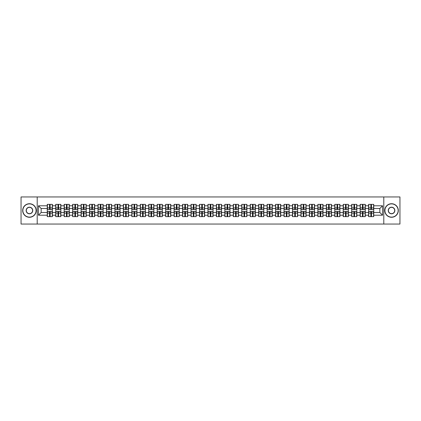 <?xml version="1.0" encoding="UTF-8"?>
<svg xmlns="http://www.w3.org/2000/svg" width="421" height="421" viewBox="0 0 421 421"><rect width="100%" height="100%" fill="white"/><g stroke="black" fill="none" stroke-linecap="round" stroke-linejoin="round"><path stroke-width="0.63" d="M383.794 224.051L399.95 224.051L399.95 196.949L383.794 196.949L383.794 224.051L37.206 224.051L37.206 196.949L21.05 196.949L21.05 224.051L37.206 224.051M383.794 196.949L37.206 196.949M379.842 212.505L379.842 208.495L373.743 208.495L373.743 212.505L379.842 212.505L382.552 215.215L382.552 205.785L373.743 205.785L373.743 204.374L368.591 204.374L368.591 208.495L365.286 208.495L365.286 212.505L368.591 212.505L368.591 208.495M382.552 215.215L373.743 215.215L373.743 216.626L368.591 216.626L368.591 215.215L365.286 215.215L365.286 216.626L360.134 216.626L360.134 215.215L356.829 215.215L356.829 216.626L351.677 216.626L351.677 215.215L348.372 215.215L348.372 216.626L343.226 216.626L343.226 215.215L339.915 215.215L339.915 216.626L334.769 216.626L334.769 215.215L331.459 215.215L331.459 216.626L326.312 216.626L326.312 215.215L323.007 215.215L323.007 216.626L317.855 216.626L317.855 215.215L314.55 215.215L314.55 216.626L309.398 216.626L309.398 215.215L306.093 215.215L306.093 216.626L300.941 216.626L300.941 215.215L297.636 215.215L297.636 216.626L292.484 216.626L292.484 215.215L289.18 215.215L289.18 216.626L284.033 216.626L284.033 215.215L280.723 215.215L280.723 216.626L275.576 216.626L275.576 215.215L272.266 215.215L272.266 216.626L267.119 216.626L267.119 215.215L263.809 215.215L263.809 216.626L258.662 216.626L258.662 215.215L255.358 215.215L255.358 216.626L250.206 216.626L250.206 215.215L246.901 215.215L246.901 216.626L241.749 216.626L241.749 215.215L238.444 215.215L238.444 216.626L233.292 216.626L233.292 215.215L229.987 215.215L229.987 216.626L224.835 216.626L224.835 215.215L221.53 215.215L221.53 216.626L216.383 216.626L216.383 215.215L213.073 215.215L213.073 216.626L207.927 216.626L207.927 215.215L204.617 215.215L204.617 216.626L199.47 216.626L199.47 215.215L196.165 215.215L196.165 216.626L191.013 216.626L191.013 215.215L187.708 215.215L187.708 216.626L182.556 216.626L182.556 215.215L179.251 215.215L179.251 216.626L174.099 216.626L174.099 215.215L170.794 215.215L170.794 216.626L165.642 216.626L165.642 215.215L162.338 215.215L162.338 216.626L157.191 216.626L157.191 215.215L153.881 215.215L153.881 216.626L148.734 216.626L148.734 215.215L145.424 215.215L145.424 216.626L140.277 216.626L140.277 215.215L136.967 215.215L136.967 216.626L131.82 216.626L131.82 215.215L128.516 215.215L128.516 216.626L123.364 216.626L123.364 215.215L120.059 215.215L120.059 216.626L114.907 216.626L114.907 215.215L111.602 215.215L111.602 216.626L106.45 216.626L106.45 215.215L103.145 215.215L103.145 216.626L97.993 216.626L97.993 215.215L94.688 215.215L94.688 216.626L89.541 216.626L89.541 215.215L86.231 215.215L86.231 216.626L81.085 216.626L81.085 215.215L77.774 215.215L77.774 216.626L72.628 216.626L72.628 215.215L69.323 215.215L69.323 216.626L64.171 216.626L64.171 215.215L60.866 215.215L60.866 216.626L55.714 216.626L55.714 215.215L52.409 215.215L52.409 216.626L47.257 216.626L47.257 215.215L38.448 215.215L38.448 205.785L47.257 205.785L47.257 208.495L41.158 208.495L41.158 212.505L47.257 212.505L47.257 208.495M368.591 205.785L365.286 205.785L365.286 204.374L360.134 204.374L360.134 205.785L356.829 205.785L356.829 204.374L351.677 204.374L351.677 205.785L348.372 205.785L348.372 204.374L343.226 204.374L343.226 205.785L339.915 205.785L339.915 204.374L334.769 204.374L334.769 205.785L331.459 205.785L331.459 204.374L326.312 204.374L326.312 205.785L323.007 205.785L323.007 204.374L317.855 204.374L317.855 205.785L314.55 205.785L314.55 204.374L309.398 204.374L309.398 205.785L306.093 205.785L306.093 204.374L300.941 204.374L300.941 205.785L297.636 205.785L297.636 204.374L292.484 204.374L292.484 205.785L289.18 205.785L289.18 204.374L284.033 204.374L284.033 205.785L280.723 205.785L280.723 204.374L275.576 204.374L275.576 205.785L272.266 205.785L272.266 204.374L267.119 204.374L267.119 205.785L263.809 205.785L263.809 204.374L258.662 204.374L258.662 205.785L255.358 205.785L255.358 204.374L250.206 204.374L250.206 205.785L246.901 205.785L246.901 204.374L241.749 204.374L241.749 205.785L238.444 205.785L238.444 204.374L233.292 204.374L233.292 205.785L229.987 205.785L229.987 204.374L224.835 204.374L224.835 205.785L221.53 205.785L221.53 204.374L216.383 204.374L216.383 205.785L213.073 205.785L213.073 204.374L207.927 204.374L207.927 205.785L204.617 205.785L204.617 204.374L199.47 204.374L199.47 205.785L196.165 205.785L196.165 204.374L191.013 204.374L191.013 205.785L187.708 205.785L187.708 204.374L182.556 204.374L182.556 205.785L179.251 205.785L179.251 204.374L174.099 204.374L174.099 205.785L170.794 205.785L170.794 204.374L165.642 204.374L165.642 205.785L162.338 205.785L162.338 204.374L157.191 204.374L157.191 205.785L153.881 205.785L153.881 204.374L148.734 204.374L148.734 205.785L145.424 205.785L145.424 204.374L140.277 204.374L140.277 205.785L136.967 205.785L136.967 204.374L131.82 204.374L131.82 205.785L128.516 205.785L128.516 204.374L123.364 204.374L123.364 205.785L120.059 205.785L120.059 204.374L114.907 204.374L114.907 205.785L111.602 205.785L111.602 204.374L106.45 204.374L106.45 205.785L103.145 205.785L103.145 204.374L97.993 204.374L97.993 205.785L94.688 205.785L94.688 204.374L89.541 204.374L89.541 205.785L86.231 205.785L86.231 204.374L81.085 204.374L81.085 205.785L77.774 205.785L77.774 204.374L72.628 204.374L72.628 205.785L69.323 205.785L69.323 204.374L64.171 204.374L64.171 205.785L60.866 205.785L60.866 204.374L55.714 204.374L55.714 205.785L52.409 205.785L52.409 204.374L47.257 204.374L47.257 205.785M368.591 212.505L368.591 215.215M365.286 212.505L365.286 215.215M365.286 205.785L365.286 208.495M356.829 212.505L360.134 212.505L360.134 208.495L356.829 208.495L356.829 215.215M360.134 212.505L360.134 215.215M360.134 205.785L360.134 208.495M356.829 205.785L356.829 208.495M348.372 212.505L351.677 212.505L351.677 208.495L348.372 208.495L348.372 215.215M351.677 212.505L351.677 215.215M351.677 205.785L351.677 208.495M348.372 205.785L348.372 208.495M339.915 212.505L343.226 212.505L343.226 208.495L339.915 208.495L339.915 215.215M343.226 212.505L343.226 215.215M343.226 205.785L343.226 208.495M339.915 205.785L339.915 208.495M331.459 212.505L334.769 212.505L334.769 208.495L331.459 208.495L331.459 215.215M334.769 212.505L334.769 215.215M334.769 205.785L334.769 208.495M331.459 205.785L331.459 208.495M323.007 212.505L326.312 212.505L326.312 208.495L323.007 208.495L323.007 215.215M326.312 212.505L326.312 215.215M326.312 205.785L326.312 208.495M323.007 205.785L323.007 208.495M314.55 212.505L317.855 212.505L317.855 208.495L314.55 208.495L314.55 215.215M317.855 212.505L317.855 215.215M317.855 205.785L317.855 208.495M314.55 205.785L314.55 208.495M306.093 212.505L309.398 212.505L309.398 208.495L306.093 208.495L306.093 215.215M309.398 212.505L309.398 215.215M309.398 205.785L309.398 208.495M306.093 205.785L306.093 208.495M297.636 212.505L300.941 212.505L300.941 208.495L297.636 208.495L297.636 215.215M300.941 212.505L300.941 215.215M300.941 205.785L300.941 208.495M297.636 205.785L297.636 208.495M289.18 212.505L292.484 212.505L292.484 208.495L289.18 208.495L289.18 215.215M292.484 212.505L292.484 215.215M292.484 205.785L292.484 208.495M289.18 205.785L289.18 208.495M280.723 212.505L284.033 212.505L284.033 208.495L280.723 208.495L280.723 215.215M284.033 212.505L284.033 215.215M284.033 205.785L284.033 208.495M280.723 205.785L280.723 208.495M272.266 212.505L275.576 212.505L275.576 208.495L272.266 208.495L272.266 215.215M275.576 212.505L275.576 215.215M275.576 205.785L275.576 208.495M272.266 205.785L272.266 208.495M263.809 212.505L267.119 212.505L267.119 208.495L263.809 208.495L263.809 215.215M267.119 212.505L267.119 215.215M267.119 205.785L267.119 208.495M263.809 205.785L263.809 208.495M255.358 212.505L258.662 212.505L258.662 208.495L255.358 208.495L255.358 215.215M258.662 212.505L258.662 215.215M258.662 205.785L258.662 208.495M255.358 205.785L255.358 208.495M246.901 212.505L250.206 212.505L250.206 208.495L246.901 208.495L246.901 215.215M250.206 212.505L250.206 215.215M250.206 205.785L250.206 208.495M246.901 205.785L246.901 208.495M238.444 212.505L241.749 212.505L241.749 208.495L238.444 208.495L238.444 215.215M241.749 212.505L241.749 215.215M241.749 205.785L241.749 208.495M238.444 205.785L238.444 208.495M229.987 212.505L233.292 212.505L233.292 208.495L229.987 208.495L229.987 215.215M233.292 212.505L233.292 215.215M233.292 205.785L233.292 208.495M229.987 205.785L229.987 208.495M221.53 212.505L224.835 212.505L224.835 208.495L221.53 208.495L221.53 215.215M224.835 212.505L224.835 215.215M224.835 205.785L224.835 208.495M221.53 205.785L221.53 208.495M213.073 212.505L216.383 212.505L216.383 208.495L213.073 208.495L213.073 215.215M216.383 212.505L216.383 215.215M216.383 205.785L216.383 208.495M213.073 205.785L213.073 208.495M204.617 212.505L207.927 212.505L207.927 208.495L204.617 208.495L204.617 215.215M207.927 212.505L207.927 215.215M207.927 205.785L207.927 208.495M204.617 205.785L204.617 208.495M196.165 212.505L199.47 212.505L199.47 208.495L196.165 208.495L196.165 215.215M199.47 212.505L199.47 215.215M199.47 205.785L199.47 208.495M196.165 205.785L196.165 208.495M187.708 212.505L191.013 212.505L191.013 208.495L187.708 208.495L187.708 215.215M191.013 212.505L191.013 215.215M191.013 205.785L191.013 208.495M187.708 205.785L187.708 208.495M179.251 212.505L182.556 212.505L182.556 208.495L179.251 208.495L179.251 215.215M182.556 212.505L182.556 215.215M182.556 205.785L182.556 208.495M179.251 205.785L179.251 208.495M170.794 212.505L174.099 212.505L174.099 208.495L170.794 208.495L170.794 215.215M174.099 212.505L174.099 215.215M174.099 205.785L174.099 208.495M170.794 205.785L170.794 208.495M162.338 212.505L165.642 212.505L165.642 208.495L162.338 208.495L162.338 215.215M165.642 212.505L165.642 215.215M165.642 205.785L165.642 208.495M162.338 205.785L162.338 208.495M153.881 212.505L157.191 212.505L157.191 208.495L153.881 208.495L153.881 215.215M157.191 212.505L157.191 215.215M157.191 205.785L157.191 208.495M153.881 205.785L153.881 208.495M145.424 212.505L148.734 212.505L148.734 208.495L145.424 208.495L145.424 215.215M148.734 212.505L148.734 215.215M148.734 205.785L148.734 208.495M145.424 205.785L145.424 208.495M136.967 212.505L140.277 212.505L140.277 208.495L136.967 208.495L136.967 215.215M140.277 212.505L140.277 215.215M140.277 205.785L140.277 208.495M136.967 205.785L136.967 208.495M128.516 212.505L131.82 212.505L131.82 208.495L128.516 208.495L128.516 215.215M131.82 212.505L131.82 215.215M131.82 205.785L131.82 208.495M128.516 205.785L128.516 208.495M120.059 212.505L123.364 212.505L123.364 208.495L120.059 208.495L120.059 215.215M123.364 212.505L123.364 215.215M123.364 205.785L123.364 208.495M120.059 205.785L120.059 208.495M111.602 212.505L114.907 212.505L114.907 208.495L111.602 208.495L111.602 215.215M114.907 212.505L114.907 215.215M114.907 205.785L114.907 208.495M111.602 205.785L111.602 208.495M103.145 212.505L106.45 212.505L106.45 208.495L103.145 208.495L103.145 215.215M106.45 212.505L106.45 215.215M106.45 205.785L106.45 208.495M103.145 205.785L103.145 208.495M94.688 212.505L97.993 212.505L97.993 208.495L94.688 208.495L94.688 215.215M97.993 212.505L97.993 215.215M97.993 205.785L97.993 208.495M94.688 205.785L94.688 208.495M86.231 212.505L89.541 212.505L89.541 208.495L86.231 208.495L86.231 215.215M89.541 212.505L89.541 215.215M89.541 205.785L89.541 208.495M86.231 205.785L86.231 208.495M77.774 212.505L81.085 212.505L81.085 208.495L77.774 208.495L77.774 215.215M81.085 212.505L81.085 215.215M81.085 205.785L81.085 208.495M77.774 205.785L77.774 208.495M69.323 212.505L72.628 212.505L72.628 208.495L69.323 208.495L69.323 215.215M72.628 212.505L72.628 215.215M72.628 205.785L72.628 208.495M69.323 205.785L69.323 208.495M60.866 212.505L64.171 212.505L64.171 208.495L60.866 208.495L60.866 215.215M64.171 212.505L64.171 215.215M64.171 205.785L64.171 208.495M60.866 205.785L60.866 208.495M52.409 212.505L55.714 212.505L55.714 208.495L52.409 208.495L52.409 215.215M55.714 212.505L55.714 215.215M55.714 205.785L55.714 208.495M52.409 205.785L52.409 208.495M47.257 212.505L47.257 215.215M41.158 212.505L38.448 215.215M38.448 205.785L41.158 208.495M373.743 212.505L373.743 215.215M373.743 205.785L373.743 208.495M382.552 205.785L379.842 208.495M52.246 204.374L52.246 209.579L50.157 209.579L50.157 204.374M49.51 204.374L49.51 209.579L47.42 209.579L47.42 204.374M49.51 205.08L50.157 205.08M50.157 207.085L49.51 207.085M47.42 216.626L47.42 211.421L49.51 211.421L49.51 216.626M50.157 216.626L50.157 211.421L52.246 211.421L52.246 216.626M50.157 215.92L49.51 215.92M49.51 213.915L50.157 213.915M29.454 217.115A6.615 6.615 0 0 0 36.064 210.5A6.615 6.615 0 0 0 29.454 203.885A6.615 6.615 0 0 0 22.839 210.5A6.615 6.615 0 0 0 29.454 217.115M29.454 203.722A6.778 6.778 0 0 1 36.227 210.5A6.778 6.778 0 0 1 29.454 217.278A6.778 6.778 0 0 1 22.676 210.5A6.778 6.778 0 0 1 29.454 203.722M29.454 213.805A3.305 3.305 0 0 1 26.144 210.5A3.305 3.305 0 0 1 29.454 207.195A3.305 3.305 0 0 1 32.759 210.5A3.305 3.305 0 0 1 29.454 213.805M29.454 207.358A3.142 3.142 0 0 0 26.307 210.5A3.142 3.142 0 0 0 29.454 213.642A3.142 3.142 0 0 0 32.596 210.5A3.142 3.142 0 0 0 29.454 207.358M391.546 217.115A6.615 6.615 0 0 0 398.161 210.5A6.615 6.615 0 0 0 391.546 203.885A6.615 6.615 0 0 0 384.936 210.5A6.615 6.615 0 0 0 391.546 217.115M391.546 203.722A6.778 6.778 0 0 1 398.324 210.5A6.778 6.778 0 0 1 391.546 217.278A6.778 6.778 0 0 1 384.773 210.5A6.778 6.778 0 0 1 391.546 203.722M391.546 213.805A3.305 3.305 0 0 1 388.241 210.5A3.305 3.305 0 0 1 391.546 207.195A3.305 3.305 0 0 1 394.856 210.5A3.305 3.305 0 0 1 391.546 213.805M391.546 207.358A3.142 3.142 0 0 0 388.404 210.5A3.142 3.142 0 0 0 391.546 213.642A3.142 3.142 0 0 0 394.693 210.5A3.142 3.142 0 0 0 391.546 207.358M60.703 204.374L60.703 209.579L58.614 209.579L58.614 204.374M57.966 204.374L57.966 209.579L55.877 209.579L55.877 204.374M57.966 205.08L58.614 205.08M58.614 207.085L57.966 207.085M69.16 204.374L69.16 209.579L67.071 209.579L67.071 204.374M66.418 204.374L66.418 209.579L64.334 209.579L64.334 204.374M66.418 205.08L67.071 205.08M67.071 207.085L66.418 207.085M77.611 204.374L77.611 209.579L75.527 209.579L75.527 204.374M74.875 204.374L74.875 209.579L72.791 209.579L72.791 204.374M74.875 205.08L75.527 205.08M75.527 207.085L74.875 207.085M86.068 204.374L86.068 209.579L83.984 209.579L83.984 204.374M83.332 204.374L83.332 209.579L81.248 209.579L81.248 204.374M83.332 205.08L83.984 205.08M83.984 207.085L83.332 207.085M94.525 204.374L94.525 209.579L92.441 209.579L92.441 204.374M91.789 204.374L91.789 209.579L89.699 209.579L89.699 204.374M91.789 205.08L92.441 205.08M92.441 207.085L91.789 207.085M55.877 216.626L55.877 211.421L57.966 211.421L57.966 216.626M58.614 216.626L58.614 211.421L60.703 211.421L60.703 216.626M58.614 215.92L57.966 215.92M57.966 213.915L58.614 213.915M64.334 216.626L64.334 211.421L66.418 211.421L66.418 216.626M67.071 216.626L67.071 211.421L69.16 211.421L69.16 216.626M67.071 215.92L66.418 215.92M66.418 213.915L67.071 213.915M72.791 216.626L72.791 211.421L74.875 211.421L74.875 216.626M75.527 216.626L75.527 211.421L77.611 211.421L77.611 216.626M75.527 215.92L74.875 215.92M74.875 213.915L75.527 213.915M81.248 216.626L81.248 211.421L83.332 211.421L83.332 216.626M83.984 216.626L83.984 211.421L86.068 211.421L86.068 216.626M83.984 215.92L83.332 215.92M83.332 213.915L83.984 213.915M89.699 216.626L89.699 211.421L91.789 211.421L91.789 216.626M92.441 216.626L92.441 211.421L94.525 211.421L94.525 216.626M92.441 215.92L91.789 215.92M91.789 213.915L92.441 213.915M102.982 204.374L102.982 209.579L100.898 209.579L100.898 204.374M100.245 204.374L100.245 209.579L98.156 209.579L98.156 204.374M100.245 205.08L100.898 205.08M100.898 207.085L100.245 207.085M98.156 216.626L98.156 211.421L100.245 211.421L100.245 216.626M100.898 216.626L100.898 211.421L102.982 211.421L102.982 216.626M100.898 215.92L100.245 215.92M100.245 213.915L100.898 213.915M111.439 204.374L111.439 209.579L109.349 209.579L109.349 204.374M108.702 204.374L108.702 209.579L106.613 209.579L106.613 204.374M108.702 205.08L109.349 205.08M109.349 207.085L108.702 207.085M106.613 216.626L106.613 211.421L108.702 211.421L108.702 216.626M109.349 216.626L109.349 211.421L111.439 211.421L111.439 216.626M109.349 215.92L108.702 215.92M108.702 213.915L109.349 213.915M119.896 204.374L119.896 209.579L117.806 209.579L117.806 204.374M117.159 204.374L117.159 209.579L115.07 209.579L115.07 204.374M117.159 205.08L117.806 205.08M117.806 207.085L117.159 207.085M115.07 216.626L115.07 211.421L117.159 211.421L117.159 216.626M117.806 216.626L117.806 211.421L119.896 211.421L119.896 216.626M117.806 215.92L117.159 215.92M117.159 213.915L117.806 213.915M128.352 204.374L128.352 209.579L126.263 209.579L126.263 204.374M125.616 204.374L125.616 209.579L123.527 209.579L123.527 204.374M125.616 205.08L126.263 205.08M126.263 207.085L125.616 207.085M123.527 216.626L123.527 211.421L125.616 211.421L125.616 216.626M126.263 216.626L126.263 211.421L128.352 211.421L128.352 216.626M126.263 215.92L125.616 215.92M125.616 213.915L126.263 213.915M136.809 204.374L136.809 209.579L134.72 209.579L134.72 204.374M134.067 204.374L134.067 209.579L131.983 209.579L131.983 204.374M134.067 205.08L134.72 205.08M134.72 207.085L134.067 207.085M131.983 216.626L131.983 211.421L134.067 211.421L134.067 216.626M134.72 216.626L134.72 211.421L136.809 211.421L136.809 216.626M134.72 215.92L134.067 215.92M134.067 213.915L134.72 213.915M145.261 204.374L145.261 209.579L143.177 209.579L143.177 204.374M142.524 204.374L142.524 209.579L140.44 209.579L140.44 204.374M142.524 205.08L143.177 205.08M143.177 207.085L142.524 207.085M140.44 216.626L140.44 211.421L142.524 211.421L142.524 216.626M143.177 216.626L143.177 211.421L145.261 211.421L145.261 216.626M143.177 215.92L142.524 215.92M142.524 213.915L143.177 213.915M153.718 204.374L153.718 209.579L151.634 209.579L151.634 204.374M150.981 204.374L150.981 209.579L148.897 209.579L148.897 204.374M150.981 205.08L151.634 205.08M151.634 207.085L150.981 207.085M148.897 216.626L148.897 211.421L150.981 211.421L150.981 216.626M151.634 216.626L151.634 211.421L153.718 211.421L153.718 216.626M151.634 215.92L150.981 215.92M150.981 213.915L151.634 213.915M162.174 204.374L162.174 209.579L160.091 209.579L160.091 204.374M159.438 204.374L159.438 209.579L157.349 209.579L157.349 204.374M159.438 205.08L160.091 205.08M160.091 207.085L159.438 207.085M157.349 216.626L157.349 211.421L159.438 211.421L159.438 216.626M160.091 216.626L160.091 211.421L162.174 211.421L162.174 216.626M160.091 215.92L159.438 215.92M159.438 213.915L160.091 213.915M170.631 204.374L170.631 209.579L168.542 209.579L168.542 204.374M167.895 204.374L167.895 209.579L165.806 209.579L165.806 204.374M167.895 205.08L168.542 205.08M168.542 207.085L167.895 207.085M165.806 216.626L165.806 211.421L167.895 211.421L167.895 216.626M168.542 216.626L168.542 211.421L170.631 211.421L170.631 216.626M168.542 215.92L167.895 215.92M167.895 213.915L168.542 213.915M179.088 204.374L179.088 209.579L176.999 209.579L176.999 204.374M176.352 204.374L176.352 209.579L174.262 209.579L174.262 204.374M176.352 205.08L176.999 205.08M176.999 207.085L176.352 207.085M174.262 216.626L174.262 211.421L176.352 211.421L176.352 216.626M176.999 216.626L176.999 211.421L179.088 211.421L179.088 216.626M176.999 215.92L176.352 215.92M176.352 213.915L176.999 213.915M187.545 204.374L187.545 209.579L185.456 209.579L185.456 204.374M184.808 204.374L184.808 209.579L182.719 209.579L182.719 204.374M184.808 205.08L185.456 205.08M185.456 207.085L184.808 207.085M182.719 216.626L182.719 211.421L184.808 211.421L184.808 216.626M185.456 216.626L185.456 211.421L187.545 211.421L187.545 216.626M185.456 215.92L184.808 215.92M184.808 213.915L185.456 213.915M196.002 204.374L196.002 209.579L193.913 209.579L193.913 204.374M193.26 204.374L193.26 209.579L191.176 209.579L191.176 204.374M193.26 205.08L193.913 205.08M193.913 207.085L193.26 207.085M191.176 216.626L191.176 211.421L193.26 211.421L193.26 216.626M193.913 216.626L193.913 211.421L196.002 211.421L196.002 216.626M193.913 215.92L193.26 215.92M193.26 213.915L193.913 213.915M204.459 204.374L204.459 209.579L202.369 209.579L202.369 204.374M201.717 204.374L201.717 209.579L199.633 209.579L199.633 204.374M201.717 205.08L202.369 205.08M202.369 207.085L201.717 207.085M199.633 216.626L199.633 211.421L201.717 211.421L201.717 216.626M202.369 216.626L202.369 211.421L204.459 211.421L204.459 216.626M202.369 215.92L201.717 215.92M201.717 213.915L202.369 213.915M212.91 204.374L212.91 209.579L210.826 209.579L210.826 204.374M210.174 204.374L210.174 209.579L208.09 209.579L208.09 204.374M210.174 205.08L210.826 205.08M210.826 207.085L210.174 207.085M208.09 216.626L208.09 211.421L210.174 211.421L210.174 216.626M210.826 216.626L210.826 211.421L212.91 211.421L212.91 216.626M210.826 215.92L210.174 215.92M210.174 213.915L210.826 213.915M221.367 204.374L221.367 209.579L219.283 209.579L219.283 204.374M218.631 204.374L218.631 209.579L216.541 209.579L216.541 204.374M218.631 205.08L219.283 205.08M219.283 207.085L218.631 207.085M216.541 216.626L216.541 211.421L218.631 211.421L218.631 216.626M219.283 216.626L219.283 211.421L221.367 211.421L221.367 216.626M219.283 215.92L218.631 215.92M218.631 213.915L219.283 213.915M229.824 204.374L229.824 209.579L227.74 209.579L227.74 204.374M227.087 204.374L227.087 209.579L224.998 209.579L224.998 204.374M227.087 205.08L227.74 205.08M227.74 207.085L227.087 207.085M224.998 216.626L224.998 211.421L227.087 211.421L227.087 216.626M227.74 216.626L227.74 211.421L229.824 211.421L229.824 216.626M227.74 215.92L227.087 215.92M227.087 213.915L227.74 213.915M238.281 204.374L238.281 209.579L236.192 209.579L236.192 204.374M235.544 204.374L235.544 209.579L233.455 209.579L233.455 204.374M235.544 205.08L236.192 205.08M236.192 207.085L235.544 207.085M233.455 216.626L233.455 211.421L235.544 211.421L235.544 216.626M236.192 216.626L236.192 211.421L238.281 211.421L238.281 216.626M236.192 215.92L235.544 215.92M235.544 213.915L236.192 213.915M246.738 204.374L246.738 209.579L244.648 209.579L244.648 204.374M244.001 204.374L244.001 209.579L241.912 209.579L241.912 204.374M244.001 205.08L244.648 205.08M244.648 207.085L244.001 207.085M241.912 216.626L241.912 211.421L244.001 211.421L244.001 216.626M244.648 216.626L244.648 211.421L246.738 211.421L246.738 216.626M244.648 215.92L244.001 215.92M244.001 213.915L244.648 213.915M255.194 204.374L255.194 209.579L253.105 209.579L253.105 204.374M252.458 204.374L252.458 209.579L250.369 209.579L250.369 204.374M252.458 205.08L253.105 205.08M253.105 207.085L252.458 207.085M250.369 216.626L250.369 211.421L252.458 211.421L252.458 216.626M253.105 216.626L253.105 211.421L255.194 211.421L255.194 216.626M253.105 215.92L252.458 215.92M252.458 213.915L253.105 213.915M263.651 204.374L263.651 209.579L261.562 209.579L261.562 204.374M260.909 204.374L260.909 209.579L258.826 209.579L258.826 204.374M260.909 205.08L261.562 205.08M261.562 207.085L260.909 207.085M258.826 216.626L258.826 211.421L260.909 211.421L260.909 216.626M261.562 216.626L261.562 211.421L263.651 211.421L263.651 216.626M261.562 215.92L260.909 215.92M260.909 213.915L261.562 213.915M272.103 204.374L272.103 209.579L270.019 209.579L270.019 204.374M269.366 204.374L269.366 209.579L267.282 209.579L267.282 204.374M269.366 205.08L270.019 205.08M270.019 207.085L269.366 207.085M267.282 216.626L267.282 211.421L269.366 211.421L269.366 216.626M270.019 216.626L270.019 211.421L272.103 211.421L272.103 216.626M270.019 215.92L269.366 215.92M269.366 213.915L270.019 213.915M280.56 204.374L280.56 209.579L278.476 209.579L278.476 204.374M277.823 204.374L277.823 209.579L275.739 209.579L275.739 204.374M277.823 205.08L278.476 205.08M278.476 207.085L277.823 207.085M275.739 216.626L275.739 211.421L277.823 211.421L277.823 216.626M278.476 216.626L278.476 211.421L280.56 211.421L280.56 216.626M278.476 215.92L277.823 215.92M277.823 213.915L278.476 213.915M289.017 204.374L289.017 209.579L286.933 209.579L286.933 204.374M286.28 204.374L286.28 209.579L284.191 209.579L284.191 204.374M286.28 205.08L286.933 205.08M286.933 207.085L286.28 207.085M284.191 216.626L284.191 211.421L286.28 211.421L286.28 216.626M286.933 216.626L286.933 211.421L289.017 211.421L289.017 216.626M286.933 215.92L286.28 215.92M286.28 213.915L286.933 213.915M297.473 204.374L297.473 209.579L295.384 209.579L295.384 204.374M294.737 204.374L294.737 209.579L292.648 209.579L292.648 204.374M294.737 205.08L295.384 205.08M295.384 207.085L294.737 207.085M292.648 216.626L292.648 211.421L294.737 211.421L294.737 216.626M295.384 216.626L295.384 211.421L297.473 211.421L297.473 216.626M295.384 215.92L294.737 215.92M294.737 213.915L295.384 213.915M305.93 204.374L305.93 209.579L303.841 209.579L303.841 204.374M303.194 204.374L303.194 209.579L301.104 209.579L301.104 204.374M303.194 205.08L303.841 205.08M303.841 207.085L303.194 207.085M301.104 216.626L301.104 211.421L303.194 211.421L303.194 216.626M303.841 216.626L303.841 211.421L305.93 211.421L305.93 216.626M303.841 215.92L303.194 215.92M303.194 213.915L303.841 213.915M314.387 204.374L314.387 209.579L312.298 209.579L312.298 204.374M311.651 204.374L311.651 209.579L309.561 209.579L309.561 204.374M311.651 205.08L312.298 205.08M312.298 207.085L311.651 207.085M309.561 216.626L309.561 211.421L311.651 211.421L311.651 216.626M312.298 216.626L312.298 211.421L314.387 211.421L314.387 216.626M312.298 215.92L311.651 215.92M311.651 213.915L312.298 213.915M322.844 204.374L322.844 209.579L320.755 209.579L320.755 204.374M320.102 204.374L320.102 209.579L318.018 209.579L318.018 204.374M320.102 205.08L320.755 205.08M320.755 207.085L320.102 207.085M318.018 216.626L318.018 211.421L320.102 211.421L320.102 216.626M320.755 216.626L320.755 211.421L322.844 211.421L322.844 216.626M320.755 215.92L320.102 215.92M320.102 213.915L320.755 213.915M331.301 204.374L331.301 209.579L329.211 209.579L329.211 204.374M328.559 204.374L328.559 209.579L326.475 209.579L326.475 204.374M328.559 205.08L329.211 205.08M329.211 207.085L328.559 207.085M326.475 216.626L326.475 211.421L328.559 211.421L328.559 216.626M329.211 216.626L329.211 211.421L331.301 211.421L331.301 216.626M329.211 215.92L328.559 215.92M328.559 213.915L329.211 213.915M339.752 204.374L339.752 209.579L337.668 209.579L337.668 204.374M337.016 204.374L337.016 209.579L334.932 209.579L334.932 204.374M337.016 205.08L337.668 205.08M337.668 207.085L337.016 207.085M334.932 216.626L334.932 211.421L337.016 211.421L337.016 216.626M337.668 216.626L337.668 211.421L339.752 211.421L339.752 216.626M337.668 215.92L337.016 215.92M337.016 213.915L337.668 213.915M348.209 204.374L348.209 209.579L346.125 209.579L346.125 204.374M345.473 204.374L345.473 209.579L343.389 209.579L343.389 204.374M345.473 205.08L346.125 205.08M346.125 207.085L345.473 207.085M343.389 216.626L343.389 211.421L345.473 211.421L345.473 216.626M346.125 216.626L346.125 211.421L348.209 211.421L348.209 216.626M346.125 215.92L345.473 215.92M345.473 213.915L346.125 213.915M356.666 204.374L356.666 209.579L354.582 209.579L354.582 204.374M353.929 204.374L353.929 209.579L351.84 209.579L351.84 204.374M353.929 205.08L354.582 205.08M354.582 207.085L353.929 207.085M351.84 216.626L351.84 211.421L353.929 211.421L353.929 216.626M354.582 216.626L354.582 211.421L356.666 211.421L356.666 216.626M354.582 215.92L353.929 215.92M353.929 213.915L354.582 213.915M365.123 204.374L365.123 209.579L363.034 209.579L363.034 204.374M362.386 204.374L362.386 209.579L360.297 209.579L360.297 204.374M362.386 205.08L363.034 205.08M363.034 207.085L362.386 207.085M360.297 216.626L360.297 211.421L362.386 211.421L362.386 216.626M363.034 216.626L363.034 211.421L365.123 211.421L365.123 216.626M363.034 215.92L362.386 215.92M362.386 213.915L363.034 213.915M373.58 204.374L373.58 209.579L371.49 209.579L371.49 204.374M370.843 204.374L370.843 209.579L368.754 209.579L368.754 204.374M370.843 205.08L371.49 205.08M371.49 207.085L370.843 207.085M368.754 216.626L368.754 211.421L370.843 211.421L370.843 216.626M371.49 216.626L371.49 211.421L373.58 211.421L373.58 216.626M371.49 215.92L370.843 215.92M370.843 213.915L371.49 213.915M49.51 207.906L47.42 207.906M49.51 209.511L47.42 209.511M52.246 207.906L50.157 207.906M52.246 209.511L50.157 209.511M50.157 213.094L52.246 213.094M50.157 211.489L52.246 211.489M47.42 213.094L49.51 213.094M47.42 211.489L49.51 211.489M57.966 207.906L55.877 207.906M57.966 209.511L55.877 209.511M60.703 207.906L58.614 207.906M60.703 209.511L58.614 209.511M66.418 207.906L64.334 207.906M66.418 209.511L64.334 209.511M69.16 207.906L67.071 207.906M69.16 209.511L67.071 209.511M74.875 207.906L72.791 207.906M74.875 209.511L72.791 209.511M77.611 207.906L75.527 207.906M77.611 209.511L75.527 209.511M83.332 207.906L81.248 207.906M83.332 209.511L81.248 209.511M86.068 207.906L83.984 207.906M86.068 209.511L83.984 209.511M91.789 207.906L89.699 207.906M91.789 209.511L89.699 209.511M94.525 207.906L92.441 207.906M94.525 209.511L92.441 209.511M58.614 213.094L60.703 213.094M58.614 211.489L60.703 211.489M55.877 213.094L57.966 213.094M55.877 211.489L57.966 211.489M67.071 213.094L69.16 213.094M67.071 211.489L69.16 211.489M64.334 213.094L66.418 213.094M64.334 211.489L66.418 211.489M75.527 213.094L77.611 213.094M75.527 211.489L77.611 211.489M72.791 213.094L74.875 213.094M72.791 211.489L74.875 211.489M83.984 213.094L86.068 213.094M83.984 211.489L86.068 211.489M81.248 213.094L83.332 213.094M81.248 211.489L83.332 211.489M92.441 213.094L94.525 213.094M92.441 211.489L94.525 211.489M89.699 213.094L91.789 213.094M89.699 211.489L91.789 211.489M100.245 207.906L98.156 207.906M100.245 209.511L98.156 209.511M102.982 207.906L100.898 207.906M102.982 209.511L100.898 209.511M100.898 213.094L102.982 213.094M100.898 211.489L102.982 211.489M98.156 213.094L100.245 213.094M98.156 211.489L100.245 211.489M108.702 207.906L106.613 207.906M108.702 209.511L106.613 209.511M111.439 207.906L109.349 207.906M111.439 209.511L109.349 209.511M109.349 213.094L111.439 213.094M109.349 211.489L111.439 211.489M106.613 213.094L108.702 213.094M106.613 211.489L108.702 211.489M117.159 207.906L115.07 207.906M117.159 209.511L115.07 209.511M119.896 207.906L117.806 207.906M119.896 209.511L117.806 209.511M117.806 213.094L119.896 213.094M117.806 211.489L119.896 211.489M115.07 213.094L117.159 213.094M115.07 211.489L117.159 211.489M125.616 207.906L123.527 207.906M125.616 209.511L123.527 209.511M128.352 207.906L126.263 207.906M128.352 209.511L126.263 209.511M126.263 213.094L128.352 213.094M126.263 211.489L128.352 211.489M123.527 213.094L125.616 213.094M123.527 211.489L125.616 211.489M134.067 207.906L131.983 207.906M134.067 209.511L131.983 209.511M136.809 207.906L134.72 207.906M136.809 209.511L134.72 209.511M134.72 213.094L136.809 213.094M134.72 211.489L136.809 211.489M131.983 213.094L134.067 213.094M131.983 211.489L134.067 211.489M142.524 207.906L140.44 207.906M142.524 209.511L140.44 209.511M145.261 207.906L143.177 207.906M145.261 209.511L143.177 209.511M143.177 213.094L145.261 213.094M143.177 211.489L145.261 211.489M140.44 213.094L142.524 213.094M140.44 211.489L142.524 211.489M150.981 207.906L148.897 207.906M150.981 209.511L148.897 209.511M153.718 207.906L151.634 207.906M153.718 209.511L151.634 209.511M151.634 213.094L153.718 213.094M151.634 211.489L153.718 211.489M148.897 213.094L150.981 213.094M148.897 211.489L150.981 211.489M159.438 207.906L157.349 207.906M159.438 209.511L157.349 209.511M162.174 207.906L160.091 207.906M162.174 209.511L160.091 209.511M160.091 213.094L162.174 213.094M160.091 211.489L162.174 211.489M157.349 213.094L159.438 213.094M157.349 211.489L159.438 211.489M167.895 207.906L165.806 207.906M167.895 209.511L165.806 209.511M170.631 207.906L168.542 207.906M170.631 209.511L168.542 209.511M168.542 213.094L170.631 213.094M168.542 211.489L170.631 211.489M165.806 213.094L167.895 213.094M165.806 211.489L167.895 211.489M176.352 207.906L174.262 207.906M176.352 209.511L174.262 209.511M179.088 207.906L176.999 207.906M179.088 209.511L176.999 209.511M176.999 213.094L179.088 213.094M176.999 211.489L179.088 211.489M174.262 213.094L176.352 213.094M174.262 211.489L176.352 211.489M184.808 207.906L182.719 207.906M184.808 209.511L182.719 209.511M187.545 207.906L185.456 207.906M187.545 209.511L185.456 209.511M185.456 213.094L187.545 213.094M185.456 211.489L187.545 211.489M182.719 213.094L184.808 213.094M182.719 211.489L184.808 211.489M193.26 207.906L191.176 207.906M193.26 209.511L191.176 209.511M196.002 207.906L193.913 207.906M196.002 209.511L193.913 209.511M193.913 213.094L196.002 213.094M193.913 211.489L196.002 211.489M191.176 213.094L193.26 213.094M191.176 211.489L193.26 211.489M201.717 207.906L199.633 207.906M201.717 209.511L199.633 209.511M204.459 207.906L202.369 207.906M204.459 209.511L202.369 209.511M202.369 213.094L204.459 213.094M202.369 211.489L204.459 211.489M199.633 213.094L201.717 213.094M199.633 211.489L201.717 211.489M210.174 207.906L208.09 207.906M210.174 209.511L208.09 209.511M212.91 207.906L210.826 207.906M212.91 209.511L210.826 209.511M210.826 213.094L212.91 213.094M210.826 211.489L212.91 211.489M208.09 213.094L210.174 213.094M208.09 211.489L210.174 211.489M218.631 207.906L216.541 207.906M218.631 209.511L216.541 209.511M221.367 207.906L219.283 207.906M221.367 209.511L219.283 209.511M219.283 213.094L221.367 213.094M219.283 211.489L221.367 211.489M216.541 213.094L218.631 213.094M216.541 211.489L218.631 211.489M227.087 207.906L224.998 207.906M227.087 209.511L224.998 209.511M229.824 207.906L227.74 207.906M229.824 209.511L227.74 209.511M227.74 213.094L229.824 213.094M227.74 211.489L229.824 211.489M224.998 213.094L227.087 213.094M224.998 211.489L227.087 211.489M235.544 207.906L233.455 207.906M235.544 209.511L233.455 209.511M238.281 207.906L236.192 207.906M238.281 209.511L236.192 209.511M236.192 213.094L238.281 213.094M236.192 211.489L238.281 211.489M233.455 213.094L235.544 213.094M233.455 211.489L235.544 211.489M244.001 207.906L241.912 207.906M244.001 209.511L241.912 209.511M246.738 207.906L244.648 207.906M246.738 209.511L244.648 209.511M244.648 213.094L246.738 213.094M244.648 211.489L246.738 211.489M241.912 213.094L244.001 213.094M241.912 211.489L244.001 211.489M252.458 207.906L250.369 207.906M252.458 209.511L250.369 209.511M255.194 207.906L253.105 207.906M255.194 209.511L253.105 209.511M253.105 213.094L255.194 213.094M253.105 211.489L255.194 211.489M250.369 213.094L252.458 213.094M250.369 211.489L252.458 211.489M260.909 207.906L258.826 207.906M260.909 209.511L258.826 209.511M263.651 207.906L261.562 207.906M263.651 209.511L261.562 209.511M261.562 213.094L263.651 213.094M261.562 211.489L263.651 211.489M258.826 213.094L260.909 213.094M258.826 211.489L260.909 211.489M269.366 207.906L267.282 207.906M269.366 209.511L267.282 209.511M272.103 207.906L270.019 207.906M272.103 209.511L270.019 209.511M270.019 213.094L272.103 213.094M270.019 211.489L272.103 211.489M267.282 213.094L269.366 213.094M267.282 211.489L269.366 211.489M277.823 207.906L275.739 207.906M277.823 209.511L275.739 209.511M280.56 207.906L278.476 207.906M280.56 209.511L278.476 209.511M278.476 213.094L280.56 213.094M278.476 211.489L280.56 211.489M275.739 213.094L277.823 213.094M275.739 211.489L277.823 211.489M286.28 207.906L284.191 207.906M286.28 209.511L284.191 209.511M289.017 207.906L286.933 207.906M289.017 209.511L286.933 209.511M286.933 213.094L289.017 213.094M286.933 211.489L289.017 211.489M284.191 213.094L286.28 213.094M284.191 211.489L286.28 211.489M294.737 207.906L292.648 207.906M294.737 209.511L292.648 209.511M297.473 207.906L295.384 207.906M297.473 209.511L295.384 209.511M295.384 213.094L297.473 213.094M295.384 211.489L297.473 211.489M292.648 213.094L294.737 213.094M292.648 211.489L294.737 211.489M303.194 207.906L301.104 207.906M303.194 209.511L301.104 209.511M305.93 207.906L303.841 207.906M305.93 209.511L303.841 209.511M303.841 213.094L305.93 213.094M303.841 211.489L305.93 211.489M301.104 213.094L303.194 213.094M301.104 211.489L303.194 211.489M311.651 207.906L309.561 207.906M311.651 209.511L309.561 209.511M314.387 207.906L312.298 207.906M314.387 209.511L312.298 209.511M312.298 213.094L314.387 213.094M312.298 211.489L314.387 211.489M309.561 213.094L311.651 213.094M309.561 211.489L311.651 211.489M320.102 207.906L318.018 207.906M320.102 209.511L318.018 209.511M322.844 207.906L320.755 207.906M322.844 209.511L320.755 209.511M320.755 213.094L322.844 213.094M320.755 211.489L322.844 211.489M318.018 213.094L320.102 213.094M318.018 211.489L320.102 211.489M328.559 207.906L326.475 207.906M328.559 209.511L326.475 209.511M331.301 207.906L329.211 207.906M331.301 209.511L329.211 209.511M329.211 213.094L331.301 213.094M329.211 211.489L331.301 211.489M326.475 213.094L328.559 213.094M326.475 211.489L328.559 211.489M337.016 207.906L334.932 207.906M337.016 209.511L334.932 209.511M339.752 207.906L337.668 207.906M339.752 209.511L337.668 209.511M337.668 213.094L339.752 213.094M337.668 211.489L339.752 211.489M334.932 213.094L337.016 213.094M334.932 211.489L337.016 211.489M345.473 207.906L343.389 207.906M345.473 209.511L343.389 209.511M348.209 207.906L346.125 207.906M348.209 209.511L346.125 209.511M346.125 213.094L348.209 213.094M346.125 211.489L348.209 211.489M343.389 213.094L345.473 213.094M343.389 211.489L345.473 211.489M353.929 207.906L351.84 207.906M353.929 209.511L351.84 209.511M356.666 207.906L354.582 207.906M356.666 209.511L354.582 209.511M354.582 213.094L356.666 213.094M354.582 211.489L356.666 211.489M351.84 213.094L353.929 213.094M351.84 211.489L353.929 211.489M362.386 207.906L360.297 207.906M362.386 209.511L360.297 209.511M365.123 207.906L363.034 207.906M365.123 209.511L363.034 209.511M363.034 213.094L365.123 213.094M363.034 211.489L365.123 211.489M360.297 213.094L362.386 213.094M360.297 211.489L362.386 211.489M370.843 207.906L368.754 207.906M370.843 209.511L368.754 209.511M373.58 207.906L371.49 207.906M373.58 209.511L371.49 209.511M371.49 213.094L373.58 213.094M371.49 211.489L373.58 211.489M368.754 213.094L370.843 213.094M368.754 211.489L370.843 211.489"/></g></svg>
